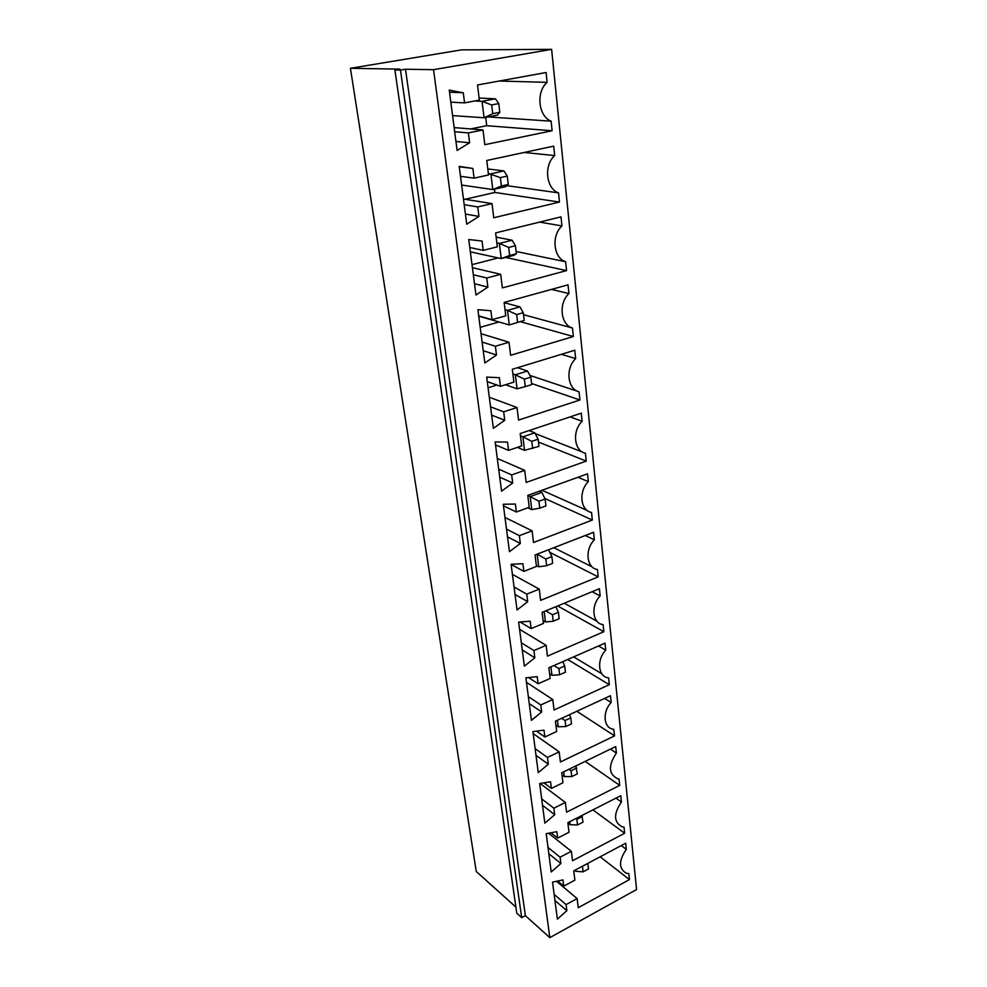 <?xml version="1.0" encoding="UTF-8"?>
<svg xmlns="http://www.w3.org/2000/svg" width="987" height="987" viewBox="0 0 987 987"><rect width="100%" height="100%" fill="white"/><g stroke="black" fill="none" stroke-linecap="round" stroke-linejoin="round"><path stroke-width="1.48" d="M350.422 68.3L399.92 69.127L394.899 69.978L516.793 913.209L521.691 917.639L525.368 915.652L549.821 937.65L636.578 889.509L551.622 49.35L461.324 49.893L350.422 68.3L476.24 871.447L515.917 907.152M551.622 49.35L433.54 69.695L549.821 937.65M526.182 482.446L524.702 470.355L511.673 474.907L512.697 483.013L501.556 491.193L495.129 441.905L507.515 442.102L508.564 450.368L521.704 445.914L520.198 433.54L581.281 413.171L582.12 421.264C571.88 431.06 574.064 451.059 585.414 453.218L586.229 461.114L526.182 482.446M515.362 504.049L516.374 512.006L529.229 507.306L527.761 495.4L587.549 473.822L588.351 481.619C578.32 491.403 580.43 510.674 591.534 512.426L592.323 520.038L533.535 542.492L532.104 530.846L519.359 535.645L520.346 543.455L509.452 551.696L503.259 504.246L515.362 504.049M540.617 600.355L539.247 589.128L526.774 594.149L527.724 601.675L517.052 609.966L511.093 564.268L522.913 563.713L523.887 571.374L536.472 566.439L535.065 554.965L593.582 532.289L594.359 539.803C584.526 549.586 586.562 568.167 597.431 569.524L598.184 576.864L540.617 600.355M548.316 764.222L538.26 772.636L532.906 731.614L543.997 730.133L544.861 737.018L556.68 731.49L555.422 721.189L610.459 695.724L611.163 702.485C601.984 712.083 603.625 728.628 613.655 729.233L614.605 735.883L560.406 761.976L559.173 751.884L547.452 757.473L548.316 764.222L536.003 755.314M608.609 677.847L609.324 684.694L554.04 709.986L552.769 699.536L540.802 704.952L541.69 711.96L531.438 720.337L525.898 677.835L537.224 676.638L538.125 683.769L550.178 678.427L548.871 667.755L605.031 643.129L605.759 650.137C596.296 659.871 598.184 677.181 608.609 677.847M599.405 588.696L600.158 595.938C590.51 605.697 592.471 623.636 603.119 624.623L603.847 631.717L547.452 656.145L546.132 645.325L533.918 650.556L534.831 657.811L524.368 666.151L518.631 622.081L530.204 621.205L531.129 628.596L543.442 623.439L542.097 612.384L599.405 588.696M492.019 319.689L505.776 315.815L504.135 302.454L568.031 284.836L568.931 293.558C558.26 303.354 560.616 324.933 572.485 328.017L573.373 336.53L510.612 355.295L509.008 342.23L495.375 346.227L496.486 354.987L484.839 362.994L477.893 309.684L490.884 310.745L492.019 319.689L478.695 315.877M574.779 350.225L575.655 358.614C565.193 368.422 567.463 389.186 579.073 391.802L579.924 399.994L518.545 420.092L517.003 407.532L503.678 411.826L504.752 420.24L493.364 428.333L486.677 377.096L499.36 377.713L500.446 386.299L513.894 382.129L512.327 369.274L574.779 350.225M556.853 831.683L557.667 838.099L569.018 832.263L567.846 822.652L620.786 795.682L621.44 802.012C613.396 813.93 613.63 822.196 622.155 826.81L624.018 827.057L624.66 833.25L572.509 860.738L571.35 851.312L560.085 857.197L560.887 863.514L551.215 871.965L546.218 833.67L556.853 831.683M553.88 808.193L554.706 814.719L544.849 823.146L539.679 783.518L550.536 781.778L551.375 788.428L562.96 782.74L561.739 772.796L615.703 746.542L616.381 753.081C607.98 765.702 608.498 774.289 617.924 778.842L619.059 778.977L619.713 785.368L566.563 812.19L565.366 802.443L553.88 808.193L541.678 798.865M487.886 287.106L475.981 295.002L468.739 239.508L482.051 241.062L483.235 250.365L497.325 246.824L495.622 232.907L561.011 216.856L561.948 225.924C551.042 235.708 553.497 258.15 565.65 261.752L566.563 270.598L502.358 287.896L500.693 274.312L486.739 277.989L487.886 287.106L474.5 283.725M546.107 72.507L547.119 82.353C535.719 92.075 538.371 116.404 551.128 121.167L552.115 130.74L484.814 144.694L483.013 129.951L468.356 132.9L469.615 142.794L457.117 150.443L449.258 90.125L463.273 92.766L464.556 102.882L479.361 100.094L477.511 84.981L546.107 72.507M492.032 203.606L477.733 206.937L478.942 216.437L466.74 224.209L459.202 166.384L472.859 168.456L474.093 178.153L488.528 174.97L486.751 160.486L553.707 146.138L554.682 155.576C543.529 165.335 546.082 188.69 558.531 192.86L559.481 202.051L493.771 217.757L492.032 203.606L463.458 199.016M563.75 886.116L574.878 880.157L573.743 870.855L625.696 843.231L626.326 849.363C618.615 860.652 618.615 868.622 626.338 873.248L628.83 873.606L629.447 879.602L578.259 907.695L577.136 898.577L566.082 904.598L566.859 910.693L557.371 919.156L552.535 882.131L562.96 879.91L563.75 886.116L557.655 881.033M525.368 915.652L405.497 69.226L433.54 69.695M521.691 917.639L400.451 70.077L405.497 69.226M394.899 69.978L400.451 70.077M497.288 458.449L524.702 470.355M498.682 469.133L511.673 474.907M499.73 477.14L512.697 483.013M495.523 444.878L508.564 450.368M570.079 416.909L582.12 421.264M535.201 433.564L582.675 452.145M538.446 442.053L586.229 461.114M497.177 445.581L495.671 446.087M503.456 505.788L516.374 512.006M577.975 477.276L588.351 481.619M541.974 490.268L587.364 510.563M544.873 498.484L592.323 520.038M504.986 517.447L532.104 530.846M506.504 529.155L519.359 535.645M507.515 536.866L520.346 543.455M512.401 574.36L539.247 589.128M514.054 586.994L526.774 594.149M515.017 594.433L527.724 601.675M511.118 564.478L523.887 571.374M585.266 535.509L594.359 539.803M553.806 547.711L592.138 566.883M549.845 552.362L598.184 576.864M536.447 731.133L544.861 737.018M604.612 698.426L611.163 702.485M576.827 711.282L614.605 735.883M533.165 733.588L559.173 751.884M535.127 748.627L547.452 757.473M573.644 656.898L601.823 673.776M567.698 659.501L609.324 684.694M526.478 682.325L552.769 699.536M528.353 696.625L540.802 704.952M529.254 703.558L541.69 711.96M528.538 677.551L538.125 683.769M598.517 645.991L605.759 650.137M592.089 591.719L600.158 595.938M564.243 603.23L596.975 621.242M557.618 605.969L603.847 631.717M519.569 629.287L546.132 645.325M521.333 642.784L533.918 650.556M522.259 649.964L534.831 657.811M520.038 621.983L531.129 628.596M551.474 289.401L568.931 293.558M523.517 314.705L572.485 328.017M520.519 321.725L573.373 336.53M498.978 321.984L480.188 327.314M481.014 333.692L509.008 342.23M482.112 342.07L495.375 346.227M483.235 350.706L496.486 354.987M561.369 354.321L575.655 358.614M529.908 375.418L578.086 391.469M531.586 383.511L579.924 399.994M496.856 385.029L488.072 387.755M489.305 397.243L517.003 407.532M490.551 406.817L503.678 411.826M491.637 415.132L504.752 420.24M487.27 381.624L500.446 386.299M550.943 832.781L557.667 838.099M615.974 798.138L621.44 802.012M592.928 809.871L624.66 833.25M548.575 833.225L571.35 851.312M548.019 847.438L560.085 857.197M548.834 853.681L560.887 863.514M542.529 805.33L554.706 814.719M543.899 782.851L551.375 788.428M610.422 749.108L616.381 753.081M585.192 761.384L619.713 785.368M540.062 783.456L565.366 802.443M469.775 247.49L483.235 250.365M539.655 222.1L561.948 225.924M516.115 251.488L565.65 261.752M505.615 257.447L566.563 270.598M498.213 257.928L472.02 264.639M472.415 267.662L500.693 274.312M473.328 274.744L486.739 277.989M499.311 81.02L547.119 82.353M488.232 116.935L551.128 121.167M485.715 117.428L486.727 125.707L552.115 130.74M486.727 125.707L470.577 128.939M454.143 127.594L483.013 129.951M454.686 131.715L468.356 132.9M455.957 141.462L469.615 142.794M449.529 92.198L463.273 92.766M450.825 102.154L464.556 102.882M464.198 204.679L477.733 206.937M465.42 214.031L478.942 216.437M459.251 166.754L472.859 168.456M460.497 176.315L474.093 178.153M524.146 152.467L554.682 155.576M506.862 185.667L558.531 192.86M494.425 189.196L494.82 192.465L559.481 202.051M494.82 192.465L465.037 199.275M621.292 845.575L626.326 849.363M600.145 856.815L629.447 879.602M556.483 881.292L577.136 898.577M554.139 894.419L566.082 904.598M554.928 900.465L566.859 910.693M529.094 430.579L534.818 432.812L522.9 436.809L520.47 435.835M534.818 432.812L538.112 439.19L538.951 446.371L524.553 450.331L517.385 447.37M524.553 450.331L522.9 436.809L531.796 441.337L538.112 439.19M539.321 491.23L541.838 492.365L530.179 496.584L527.774 495.474M539.766 508.182L538.939 501.248L545.12 498.99L545.934 505.912L539.766 508.182L531.771 509.625L527.885 507.787M531.771 509.625L530.179 496.584L538.939 501.248M548.525 549.747L537.113 554.176M546.625 565.699L545.823 559.012L551.881 556.643L552.671 563.318L546.625 565.699L538.729 566.797L536.36 565.551M538.729 566.797L537.199 554.225L545.823 559.012M565.798 726.555L565.082 720.535L570.782 717.882L571.485 723.89L565.798 726.555L558.21 726.765L555.903 725.198M558.21 726.765L557.421 720.263M562.775 661.66L564.7 665.991L565.428 672.209L559.629 674.787L551.943 675.268L549.611 673.813M551.943 675.268L550.919 666.867M553.238 621.205L552.473 614.753L558.408 612.273L559.16 618.726L553.238 621.205L545.453 621.983L543.097 620.626M545.453 621.983L544.17 611.521M504.172 302.701L519.952 306.883L507.503 310.362L505.023 309.684M524.196 320.442L523.283 312.706L516.682 314.569L507.503 310.362L509.28 324.945L524.196 320.442L509.28 324.945L478.732 316.185M517.459 367.707L527.527 371.026L515.35 374.776L512.895 373.95M525.269 386.62L524.381 379.156L530.846 377.145L531.709 384.597L525.269 386.62L517.065 388.816L505.48 384.745M517.065 388.816L515.35 374.776L524.381 379.156M581.911 815.484L583.009 822.183L577.531 824.984L570.128 824.7L567.883 822.973M570.128 824.7L569.758 821.677M575.779 765.961L577.346 773.857L571.757 776.596L564.268 776.547L561.998 774.894M564.268 776.547L563.7 771.834M496.14 237.102L512.093 240.223L499.36 243.419L496.843 242.913M516.386 253.782L515.436 245.726L508.675 247.441L499.36 243.419L501.199 258.582L509.637 255.51L516.386 253.782L513.869 255.325L501.199 258.582L470.343 251.845M479.102 98.046L495.4 98.811L482.051 101.34L474.735 100.97M499.792 112.296L498.78 103.586L491.686 104.943L482.051 101.34L484.062 117.761L492.735 113.678L499.792 112.296L497.337 115.158L484.062 117.761L452.577 115.602M487.788 168.937L503.913 170.924L490.884 173.798L492.797 189.566L501.359 186.012L508.256 184.446L505.763 186.629L492.797 189.566L461.632 185.038M501.359 186.012L500.36 177.623L488.343 173.465M587.796 863.378L588.486 868.955L583.12 871.829L575.803 871.299L574.656 870.374M575.803 871.299L575.631 869.855M532.647 448.53L531.796 441.337M545.12 498.99L541.838 492.365M551.881 556.643L548.612 549.796M565.082 720.535L561.554 718.351M570.782 717.882L569.413 714.711M564.7 665.991L558.889 668.557L553.88 665.559M559.629 674.787L558.889 668.557M552.473 614.753L545.749 610.867M558.408 612.273L555.841 606.697M523.283 312.706L519.952 306.883M517.607 322.33L516.682 314.569M530.846 377.145L527.527 371.026M577.531 824.984L576.864 819.358L575.742 818.63M582.355 816.557L576.864 819.358M576.667 768.046L571.066 770.773L568.833 769.342M571.757 776.596L571.066 770.773M515.436 245.726L512.093 240.223M509.637 255.51L508.675 247.441M498.78 103.586L495.4 98.811M492.735 113.678L491.686 104.943M508.256 184.446L507.269 176.081L503.913 170.924M507.269 176.081L500.36 177.623M587.857 863.502L582.342 866.29M583.12 871.829L582.466 866.376"/></g></svg>
